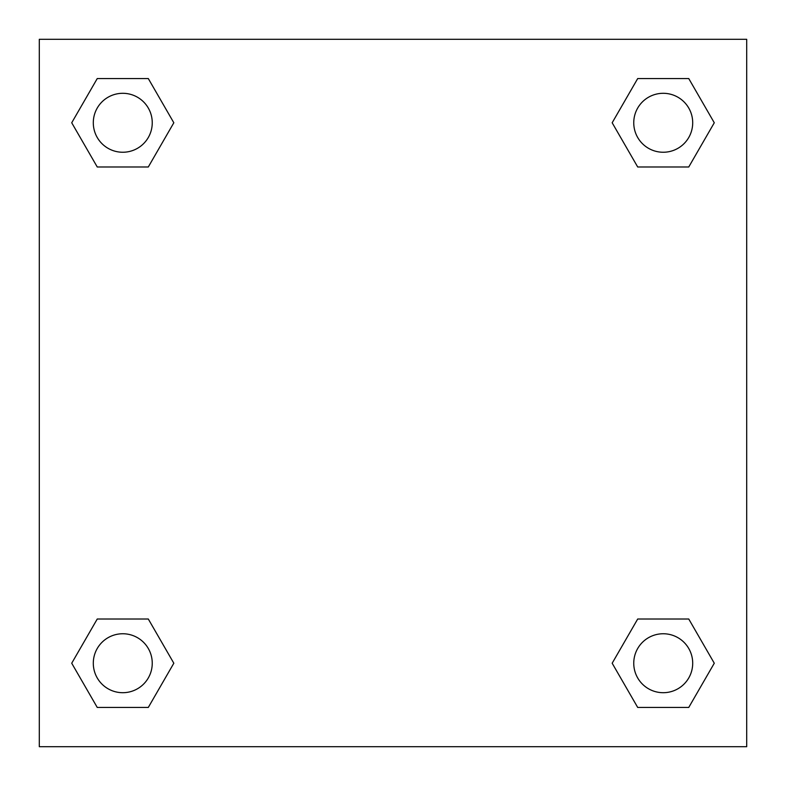 <?xml version="1.0" encoding="UTF-8"?>
<svg xmlns="http://www.w3.org/2000/svg" width="786" height="786" viewBox="0 0 786 786"><rect width="100%" height="100%" fill="white"/><g stroke="black" fill="none" stroke-linecap="round" stroke-linejoin="round"><path stroke-width="1.18" d="M746.7 39.3L39.3 39.3L39.3 746.7L746.7 746.7L746.7 39.3M637.701 619.014L612.176 663.227L637.701 619.014L688.752 619.014L637.701 619.014L688.752 619.014L714.278 663.227L688.752 707.439L637.701 707.439L688.752 707.439L637.701 707.439L612.176 663.227M97.248 619.014L71.722 663.227L97.248 619.014L148.299 619.014L97.248 619.014L148.299 619.014L173.824 663.227L148.299 707.439L97.248 707.439L148.299 707.439L97.248 707.439L71.722 663.227M97.248 78.561L71.722 122.773L97.248 78.561L148.299 78.561L97.248 78.561L148.299 78.561L173.824 122.773L148.299 166.986L97.248 166.986L148.299 166.986L97.248 166.986L71.722 122.773M688.752 166.986L714.278 122.773L688.752 166.986L637.701 166.986L688.752 166.986L637.701 166.986L612.176 122.773L637.701 78.561L612.176 122.773M637.701 78.561L688.752 78.561L637.701 78.561L688.752 78.561L714.278 122.773M692.702 663.227A29.475 29.475 0 0 0 648.489 637.701A29.475 29.475 0 0 0 648.489 688.752A29.475 29.475 0 0 0 692.702 663.227M152.248 663.227A29.475 29.475 0 0 0 108.036 637.701A29.475 29.475 0 0 0 108.036 688.752A29.475 29.475 0 0 0 152.248 663.227M692.702 122.773A29.475 29.475 0 0 0 648.489 97.248A29.475 29.475 0 0 0 648.489 148.299A29.475 29.475 0 0 0 692.702 122.773M152.248 122.773A29.475 29.475 0 0 0 108.036 97.248A29.475 29.475 0 0 0 108.036 148.299A29.475 29.475 0 0 0 152.248 122.773"/></g></svg>
